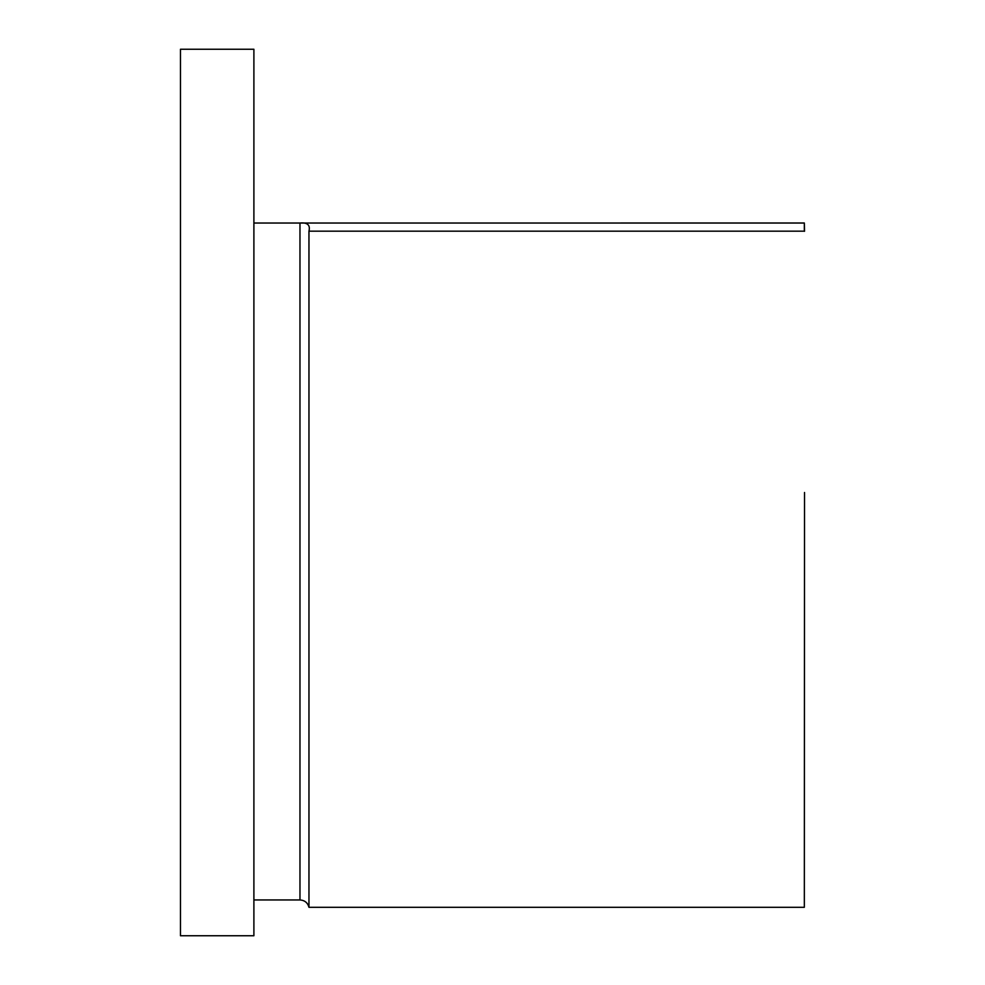 <?xml version="1.0" encoding="UTF-8"?>
<svg xmlns="http://www.w3.org/2000/svg" width="985" height="985" viewBox="0 0 985 985"><rect width="100%" height="100%" fill="white"/><g stroke="black" fill="none" stroke-linecap="round" stroke-linejoin="round"><path stroke-width="1.48" d="M308.958 492.5L308.958 907.296C307.702 902.728 304.697 900.278 299.969 899.958L299.969 223.029L253.896 223.029L804.339 223.016L804.339 231.167L308.958 231.167L308.958 492.5M804.523 492.5L804.339 907.296L804.523 492.5M308.958 907.296L804.339 907.296M253.896 492.5L253.896 935.75L180.477 935.75L180.477 49.25L253.896 49.25L253.896 492.5M804.339 223.016L804.523 231.29M299.969 223.029C307.468 222.314 310.46 225.036 308.958 231.167M299.969 899.958L253.896 899.958"/></g></svg>
